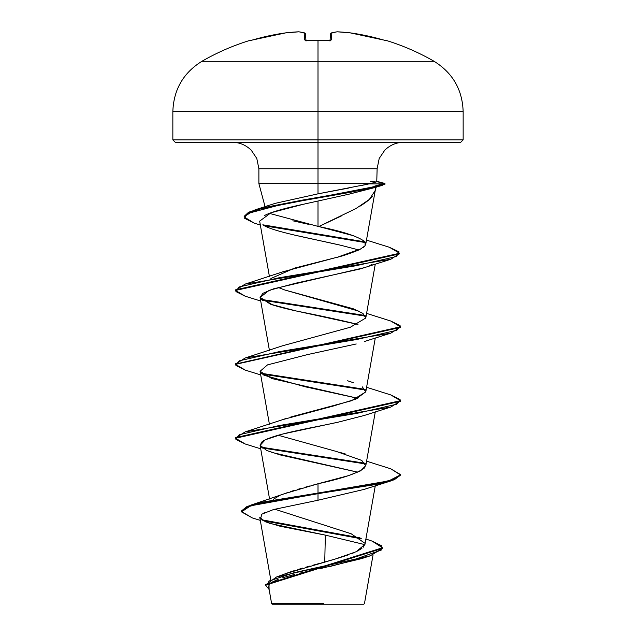 <?xml version="1.0" encoding="UTF-8"?>
<svg xmlns="http://www.w3.org/2000/svg" width="636" height="636" viewBox="0 0 636 636"><rect width="100%" height="100%" fill="white"/><g stroke="black" fill="none" stroke-linecap="round" stroke-linejoin="round"><path stroke-width="0.95" d="M324.336 40.314L307.196 40.521A231.154 213.561 0 0 1 318 40.291L318 40.291A231.154 213.561 180 0 0 307.196 40.521L304.731 39.949L304.111 32.857A232.188 88.515 -95.4 0 0 298.666 31.808A232.188 213.696 -102.9 0 0 285.771 32.857L269.123 35.807L250.369 40.521A1.24 1.232 -22.5 0 1 250.735 40.465L252.731 39.949A232.156 231.273 0 0 1 285.771 32.857L285.803 32.857A1.24 0.485 83.5 0 0 285.771 32.857A232.188 213.696 77.1 0 1 298.666 31.808A1.24 0.477 -92.8 0 1 298.713 31.8L298.88 31.808M265.077 206.692L258.884 183.589L318 183.589L258.884 183.589L258.884 168.747L318 168.747L318 193.845L318 168.747L377.116 168.747L318 168.747L318 40.291L318 61.31L201.882 61.31L434.118 61.31L318 61.31L318 111.594L463.151 111.594L318 111.594L318 139.88L463.151 139.88L318 139.88L318 142.353L460.679 142.353L318 142.353L318 168.747L258.884 168.747L256.793 158.451L251.156 150.088C245.623 144.905 239.398 142.329 232.49 142.353M373.062 554.862L364.476 603.524L363.8 604.2L318 604.2L318 603.572L318 604.2L363.8 604.2M323.827 603.485L271.644 603.62L314.542 603.667M341.214 216.049L318.771 226.543L318 226.376L318 201.119L318 226.376L318.771 226.543L356.041 208.497L369.317 199.473L375.24 190.45L375.248 187.358L375.232 190.514M318 198.082L318 197.47L318 198.082M376.321 186.547L375.089 191.166M372.235 196.445C370.645 198.758 366.646 201.954 360.238 206.04M308.42 224.301L292.838 220.803M377.053 181.626L370.629 183.589L318 183.589L370.629 183.589L376.766 181.809L377.116 168.747L379.207 158.451L384.844 150.088C390.377 144.905 396.602 142.329 403.51 142.353M282.853 574.745L284.841 573.942M285.278 573.775L288.927 572.432M290.247 571.979L295.009 570.42M297.839 569.546L302.768 568.083M305.383 567.336L310.122 566.008M313.469 565.086L318.509 563.711M321.752 562.828L334.194 559.346M337.485 558.376L348.226 554.91M351.263 553.789L353.839 552.756M356.359 551.643L361.908 548.439M363.371 547.151L365 543.82M273.313 499.3L278.337 496.295M284.141 493.83L287.703 492.534M290.437 491.612L294.381 490.364M297.354 489.466L301.83 488.17M305.622 487.104L310.05 485.896M313.612 484.934L318 483.765C342.717 478.375 358.338 472.993 364.881 467.627M375.288 411.866L365.78 465.806L361.765 460.416L336.46 451.481L278.178 435.247M283.998 419.172L286.733 418.25M290.843 416.97L351.374 400.783L365.78 391.903L362.329 386.871M359.348 311.314L284.801 290L353.234 308.77L362.925 313.389L365.78 318.008L350.333 327.246L282.758 345.722L245.21 357.981L356.74 339.505L396.872 330.275L400.084 325.656L390.806 321.037L366.59 313.389M270.896 278.512L294.508 268.122L335.315 257.723L282.774 271.818L245.186 284.093L356.24 265.697L396.49 256.499L399.066 251.896L389.463 247.301L366.487 240.114M337.955 257.016L361.502 248.644M363.037 247.65L365.112 245.735L359.642 249.654C349.061 253.891 340.952 256.586 335.315 257.723M365.112 245.735L365.04 241.903C358.863 236.735 343.44 231.615 318.771 226.543L354.029 235.884M372.497 188.153L349.228 194.123L375.216 187.215C375.224 186.865 378.531 186.515 374.501 186.173L382.697 183.899L382.204 185.386L282.495 204.228L247.07 213.648L244.709 218.355L254.058 223.061L260.347 225.072M264.441 215.556L266.476 214.555C273.599 211.438 285.779 208.028 303.022 204.339L271.055 212.726L259.655 221.129L269.41 276.445M266.42 226.734L262.819 224.81C272.701 231.655 311.529 238.508 341.087 245.337L358.942 249.996M372.076 264.401L369.087 265.864M364.46 267.613L361.971 268.416M360.087 268.988L295.597 283.219L269.179 290.334L260.084 297.449L270.459 304.191L296.026 310.932L357.814 324.408M364.659 341.437L390.806 333.153L279.244 351.629L239.12 360.866L235.916 365.485L245.21 370.104L260.712 374.922M263.892 375.224L305.121 386.768L357.83 398.303L271.795 378.539L260.076 371.305L267.478 364.897L307.49 354.594L356.216 343.973M260.1 445.367L265.276 439.77L282.718 434.03L338.408 422.105C315.83 427.297 273.401 433.808 262.143 441.63L260.076 445.232L266.746 450.519L280.245 454.939L357.814 472.198L271.803 452.435M264.87 512.529L263.678 513.093M270.713 579.412L259.774 517.386L265.49 521.822L280.15 526.258L325.346 535.122L324.75 562.001L325.346 535.122L364.897 544.631M365.581 557.2L329.058 566.732M365.891 539.034L372.267 541.164L381.377 545.648L381.155 550.124L355.699 559.084L276.485 577.011L285.453 573.704L335.259 559.036L356.232 551.698L364.953 544.368L375.288 485.761M364.969 543.295L351.12 533.739L274.744 509.198M250.902 505.095L284.3 493.767L318 483.765L318 493.051L250.902 505.095L241.481 510.931L247.046 506.463L263.193 501.987L318 493.051L318 493.663L263.193 502.607L247.046 507.075L241.481 511.543L252.397 517.95M261.619 519.755L360.008 537.857L261.619 519.755M276.485 577.011L265.649 584.866M265.625 585.176L269.131 589.516L268.837 581.089L294.182 572.67L370.216 555.824L382.443 548.383L265.625 585.176L265.625 584.556L382.443 547.771L372.227 541.157M263.201 520.733L361.479 538.819L263.201 520.733M370.216 555.824L361.805 558.559L320.107 568.656M313.413 570.095L299.81 573.155M294.619 574.411L282.05 577.933M278.306 579.245L272.001 582.178M269.958 583.729L268.615 586.257M260.299 520.383L252.349 517.935L241.505 511.869L250.624 505.803L318 493.663L318 500.238L273.544 509.531L261.817 514.182L260.561 518.833M261.682 519.803L269.863 523.428L325.346 535.122M370.629 183.589L318 193.845L349.037 187.994M359.61 185.847L366.352 184.48M175.321 142.353L318 142.353L175.321 142.353L172.849 139.88L318 139.88L172.849 139.88L172.849 111.594L318 111.594L172.849 111.594C173.604 89.676 183.279 72.917 201.882 61.31C217.186 52.478 233.317 45.474 250.266 40.291A1.24 1.24 0 0 1 251.188 40.37M244.208 216.645L255.06 209.84L374.024 186.73L381.059 185.084L384.677 183.43L376.965 181.697L384.971 183.629L378.666 185.672L349.816 191.81L303.07 199.982L261.094 208.163L248.573 212.249L244.176 216.335L244.176 216.948L248.573 212.861L261.094 208.775L303.07 200.594L349.816 192.422L378.666 186.292L384.971 184.249L384.971 183.629M318 193.845L275.324 203.321L255.06 209.84M269.354 213.362L318 226.376M278.186 287.456L284.801 290M347.638 380.781L353.242 382.665M365.803 391.776L355.866 399.13L332.628 406.221L282.766 419.609L245.202 431.876L356.764 413.4L396.888 404.162L400.084 399.543L390.782 394.924L366.59 387.284M340.761 452.649L345.316 453.969M365.803 465.647L360.604 470.839L348.631 475.593L318 483.765L318 493.051L388.691 480.935L400.442 474.885L390.814 468.827L366.59 461.18M365.104 463.254L261.205 447.172L365.104 463.254M235.559 437.934L245.202 431.876M365.104 389.359L261.205 373.268L365.104 389.359M390.766 321.021L400.473 326.793L235.559 364.046L245.21 357.981M365.104 315.464L261.205 299.381L365.104 315.464M235.559 290.143L245.186 284.093M365.032 241.887L262.811 224.802L365.032 241.887M318 493.663L376.329 484.425L394.201 479.806L400.473 475.187L400.473 474.575L394.201 479.194L376.329 483.813L318 493.051L318 500.238L364.197 489.386L390.814 480.943L318 493.663M365.509 463.938L262.111 447.959L365.509 463.938M245.242 444.008L235.535 438.236L400.465 401.292L400.465 400.68L235.535 437.624L235.535 438.236M365.509 390.043L262.111 374.063L365.509 390.043M245.258 370.12L235.535 364.356L400.473 327.405L400.473 326.793M365.501 316.148L262.111 300.168L365.501 316.148M245.226 296.217L235.527 290.453L399.607 253.859L399.607 253.239L235.527 289.841L235.527 290.453M365.462 242.586L264.544 225.82L365.462 242.586M254.098 223.077L244.176 216.948M389.423 247.285L399.607 253.239M390.743 394.908L400.465 400.68M390.774 468.812L400.473 474.575M338.408 422.105L364.213 415.483L390.79 407.056L279.244 425.524L239.128 434.762L235.916 439.381L245.202 443.992L260.712 448.809M357.989 324.455C340.483 320.115 320.6 315.774 298.348 311.425C288.068 309.263 279.498 307.093 272.637 304.922L260.068 297.394L262.97 293.268L273.599 288.816L364.205 267.7L390.806 259.257L279.268 277.733L239.136 286.963L235.908 291.582L245.186 296.201L260.712 301.019M341.087 245.337L294.444 235.066M303.022 204.339L349.228 194.123M399.575 253.549L390.806 259.257M400.442 327.103L390.806 333.153M400.442 400.99L390.79 407.056M400.442 474.877L390.814 480.943M370.478 181.276L375.168 181.196M382.697 183.899L369.174 183.899L382.697 183.899M272.2 604.2L318 604.2L272.2 604.2L271.62 603.62L268.654 586.805M385.257 40.473L385.631 40.521A1.24 1.232 -157.5 0 0 385.265 40.465A1.24 1.232 22.5 0 1 385.631 40.521L366.877 35.807L350.229 32.857A232.188 213.696 102.9 0 0 337.334 31.808A232.188 88.515 95.4 0 0 331.889 32.857L331.269 39.949L328.804 40.521A231.154 213.561 180 0 0 318 40.291A231.154 213.561 0 0 1 328.804 40.521L331.269 39.949L331.889 32.857A232.188 88.515 -84.6 0 1 337.334 31.808A232.188 213.696 -77.1 0 1 350.229 32.857A232.156 231.273 0 0 1 383.27 39.949L383.349 39.973M252.731 39.949L285.779 32.857L298.928 31.808A1.24 1.137 96.6 0 0 298.666 31.808A232.188 88.515 84.6 0 1 304.111 32.857L305.415 33.978L305.98 40.41L305.415 33.978A1.24 1.224 175 0 0 304.111 32.857A1.24 1.129 -74.9 0 1 304.525 32.897M330.02 40.41L330.585 33.978A1.24 1.224 5 0 1 331.889 32.857A1.24 1.129 -105.1 0 0 331.475 32.897L331.475 32.897A1.24 1.129 74.9 0 1 331.889 32.857A1.24 1.224 -175 0 0 330.585 33.978L330.02 40.41M329.965 41.03L330.362 40.322L328.836 40.473M383.27 39.949L350.197 32.857A1.24 0.485 96.5 0 1 350.229 32.857A1.24 0.485 -83.5 0 0 350.19 32.857L337.287 31.8A1.24 0.477 92.8 0 1 337.334 31.808A1.24 0.477 -87.2 0 0 337.287 31.8A1.24 0.477 -87.2 0 0 337.255 31.8M330.712 33.525L331.491 32.889L337.088 31.808A1.24 1.137 83.4 0 1 337.334 31.808A1.24 1.137 -96.6 0 0 337.064 31.808L337.287 31.8M330.259 40.354A1.24 1.185 5 0 1 331.269 39.949A1.24 1.185 -175 0 0 330.171 40.465M304.803 33.024L304.111 32.857L304.731 39.949A1.24 1.185 -5 0 1 305.741 40.354M305.829 40.465A1.24 1.185 175 0 0 304.731 39.949L307.196 40.521M384.812 40.37L385.734 40.291C402.683 45.474 418.814 52.478 434.118 61.31C452.721 72.917 462.396 89.676 463.151 111.594L463.151 139.88L460.679 142.353M269.569 499.029L260.076 445.232M269.41 424.236L260.076 371.337M365.78 391.903L375.288 337.97M269.41 350.341L260.084 297.449M365.78 318.016L375.288 264.075M365.74 244.319L375.24 190.45M382.443 547.771L382.443 548.391M241.481 510.931L241.481 511.543M376.854 181.324L384.677 183.43M235.535 364.356L235.535 363.736M371.917 188.32L382.204 185.386M318 40.235L327.874 40.434M309.056 40.394L307.196 40.465M304.509 32.889L305.415 33.978L304.509 32.889L298.912 31.808M305.638 40.322L306.035 41.03"/></g></svg>
